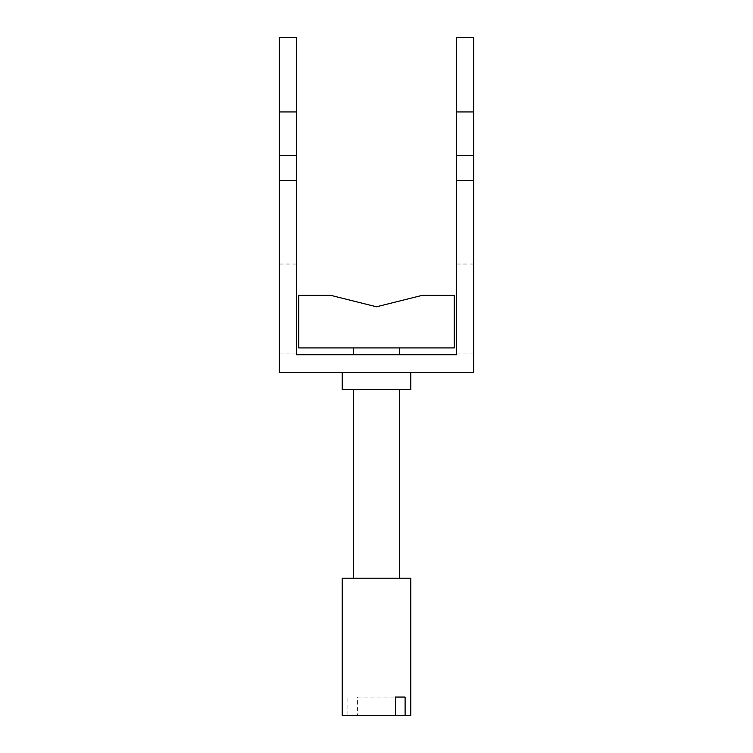 <?xml version="1.0" encoding="UTF-8"?>
<svg xmlns="http://www.w3.org/2000/svg" width="753" height="753" viewBox="0 0 753 753"><rect width="100%" height="100%" fill="white"/><g stroke="black" fill="none" stroke-linecap="round" stroke-linejoin="round"><path stroke-width="0.56" stroke-dasharray="3.77 2.82" d="M456.497 155.363L473.637 155.363M410.78 715.35L342.22 715.35M473.637 37.65L456.497 37.65L456.497 264.039L473.637 264.039L473.637 37.65M454.21 347.933L298.79 347.933L298.79 295.355L330.783 295.355L376.5 306.791L422.217 295.355L454.21 295.355L454.21 347.933M399.354 347.933L353.646 347.933L399.354 347.933M296.503 264.039L279.363 264.039L279.363 37.65L296.503 37.65L296.503 354.785L456.497 354.785L456.497 264.039M296.503 111.933L279.363 111.933M473.637 111.933L456.497 111.933M357.6 697.062L395.4 697.062L357.6 697.062L357.6 715.35M347.895 715.35L347.895 697.062M410.78 578.21L342.22 578.21M296.503 353.072L279.363 353.072L279.363 372.5L473.637 372.5L473.637 353.072L456.497 353.072M399.354 578.21L353.646 578.21L399.354 578.21M473.637 353.072L473.637 264.039M399.354 389.64L353.646 389.64L399.354 389.64M279.363 353.072L279.363 264.039M376.5 372.5L410.78 372.5L376.5 372.5M410.78 389.64L342.22 389.64M399.354 354.785L353.646 354.785L399.354 354.785M296.503 155.363L279.363 155.363"/><path stroke-width="1.13" d="M473.637 155.363L456.497 155.363L456.497 180.438L473.637 180.438L473.637 37.65L456.497 37.65L456.497 111.933L473.637 111.933M405.105 715.35L410.78 715.35L410.78 578.21L342.22 578.21L342.22 715.35L405.105 715.35L405.105 697.062L395.4 697.062L405.105 697.062M454.21 347.933L298.79 347.933L298.79 295.355L330.783 295.355L376.5 306.791L422.217 295.355L454.21 295.355L454.21 347.933M296.503 111.933L279.363 111.933L279.363 37.65L296.503 37.65L296.503 155.363L279.363 155.363L279.363 372.5L473.637 372.5L473.637 180.438M456.497 180.438L456.497 354.785L296.503 354.785L296.503 155.363M395.4 715.35L395.4 697.062M353.646 389.64L353.646 578.21M399.354 389.64L399.354 578.21M279.363 111.933L279.363 155.363M456.497 111.933L456.497 155.363M342.22 372.5L342.22 389.64L410.78 389.64L410.78 372.5M279.363 180.438L296.503 180.438M353.646 347.933L353.646 354.785M399.354 347.933L399.354 354.785"/></g></svg>
